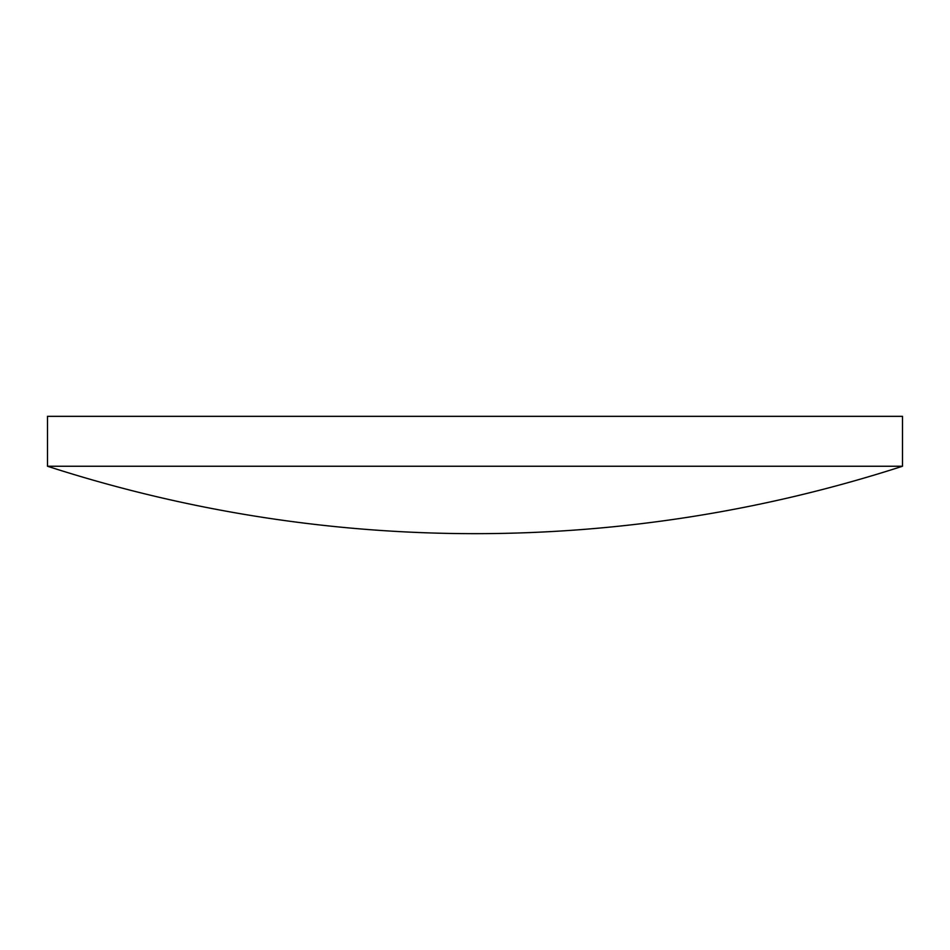 <?xml version="1.0" encoding="UTF-8"?>
<svg xmlns="http://www.w3.org/2000/svg" width="950" height="950" viewBox="0 0 950 950"><rect width="100%" height="100%" fill="white"/><g stroke="black" fill="none" stroke-linecap="round" stroke-linejoin="round"><path stroke-width="1.43" d="M902.5 466.248L902.5 416.338L47.5 416.338L47.5 466.248A1389.209 1389.209 0 0 0 902.5 466.248L47.5 466.248"/></g></svg>
